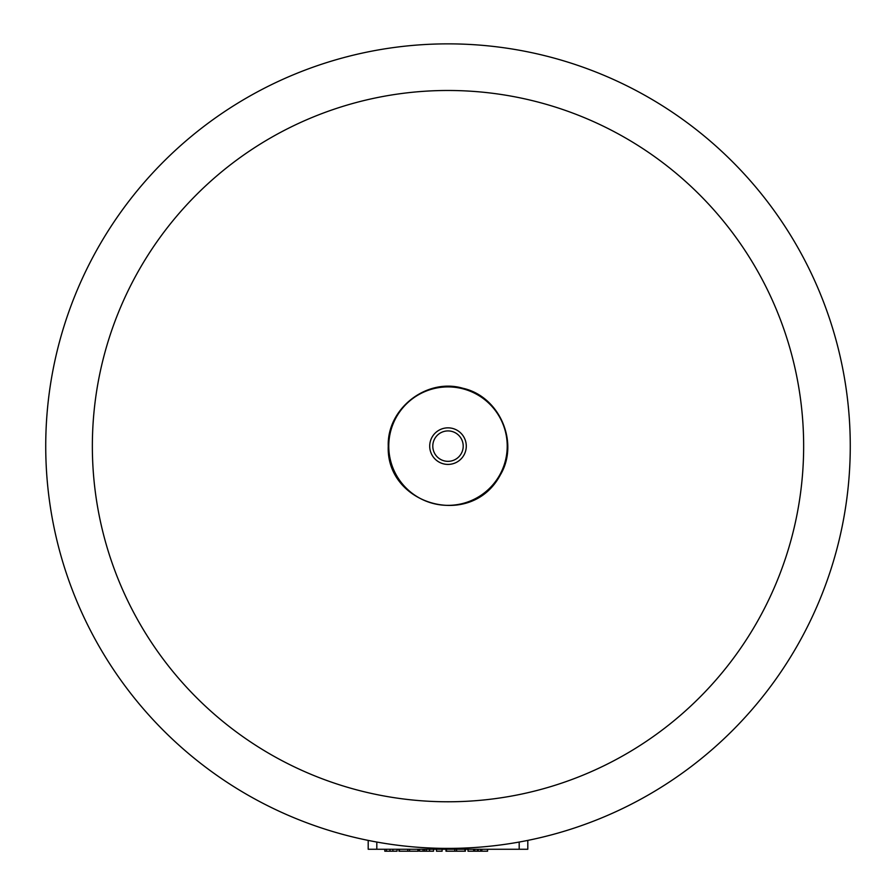 <?xml version="1.0" encoding="UTF-8"?>
<svg xmlns="http://www.w3.org/2000/svg" width="896" height="896" viewBox="0 0 896 896"><rect width="100%" height="100%" fill="white"/><g stroke="black" fill="none" stroke-linecap="round" stroke-linejoin="round"><path stroke-width="1.34" d="M92.355 446.13A355.645 355.645 0 0 1 625.822 138.13A355.645 355.645 0 0 1 625.822 754.13A355.645 355.645 0 0 1 92.355 446.13M45.73 446.13A402.27 402.27 0 0 1 649.13 97.754A402.27 402.27 0 0 1 649.13 794.506A402.27 402.27 0 0 1 45.73 446.13M368.2 849.262L368.2 840.403L368.2 849.262L376.813 849.262L376.813 842.05M376.813 849.262L527.8 849.262L527.8 840.403M419.496 849.262L419.496 851.2L433.541 851.2L433.541 849.262M423.069 849.262L423.069 851.2M424.626 849.262L424.626 851.2M426.373 849.262L426.373 851.2M436.486 849.262L436.486 851.2L442.098 851.2L442.098 849.262M384.798 849.262L384.798 851.2L397.051 851.2L397.051 849.262L397.051 851.2M386.445 849.262L386.445 851.2M409.55 849.262L409.55 851.2L418.354 851.2L418.354 849.262L418.354 851.2M417.883 849.262L417.883 851.2M398.944 849.262L398.944 851.2L409.55 851.2M407.736 849.262L407.736 851.2M456.59 849.262L456.59 851.2L465.394 851.2L465.394 849.262L465.394 851.2M464.934 849.262L464.934 851.2M445.984 849.262L445.984 851.2L456.59 851.2M454.787 849.262L454.787 851.2M474.88 849.262L474.88 851.2L487.581 851.2L487.581 849.262L487.581 851.2M477.277 849.262L477.277 851.2M478.24 849.262L478.24 851.2M480.637 849.262L480.637 851.2M481.667 849.262L481.667 851.2M481.858 849.262L481.858 851.2M487.502 849.262L487.502 851.2M468.014 849.262L468.014 851.2L474.88 851.2M473.659 849.262L473.659 851.2M473.85 849.262L473.85 851.2M519.187 849.262L519.187 842.05M429.576 849.262L429.576 851.2M389.984 849.262L389.984 851.2M392.907 849.262L392.907 851.2M399.403 849.262L399.403 851.2M446.454 849.262L446.454 851.2M429.71 446.13A18.29 18.29 0 0 1 457.139 430.293A18.29 18.29 0 0 1 457.139 461.966A18.29 18.29 0 0 1 429.71 446.13M432.79 446.13A15.21 15.21 0 0 1 455.605 432.958A15.21 15.21 0 0 1 455.605 459.301A15.21 15.21 0 0 1 432.79 446.13M388.763 446.13A59.237 59.237 0 0 1 477.613 394.834A59.237 59.237 0 0 1 477.613 497.426A59.237 59.237 0 0 1 388.763 446.13M388.259 446.13C386.915 408.542 426.787 377.619 462.862 388.259C499.598 396.312 519.635 442.624 500.349 474.914C471.274 529.76 385.829 504.874 388.259 446.13"/></g></svg>
